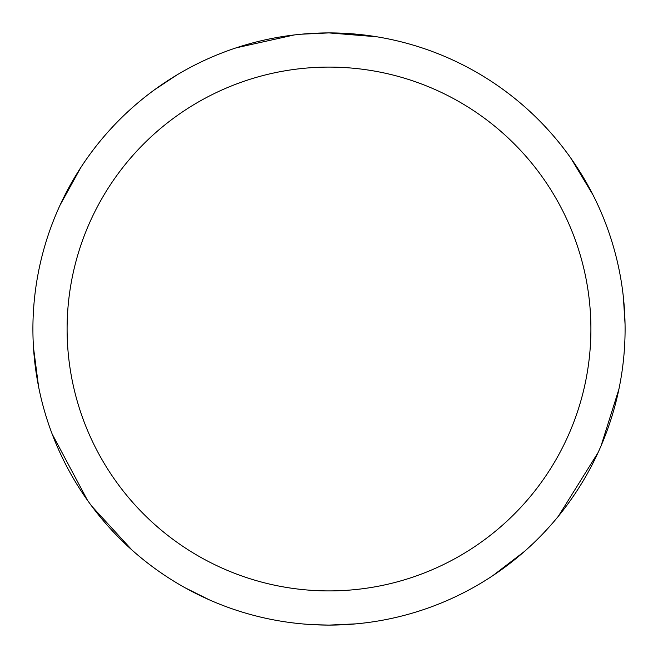 <?xml version="1.0" encoding="UTF-8"?>
<svg xmlns="http://www.w3.org/2000/svg" width="658" height="658" viewBox="0 0 658 658"><rect width="100%" height="100%" fill="white"/><g stroke="black" fill="none" stroke-linecap="round" stroke-linejoin="round"><path stroke-width="0.99" d="M301.43 34.2L328.984 32.9A296.092 296.092 0 0 1 625.092 329.008A296.092 296.092 0 0 1 329 625.1A296.092 296.092 0 0 1 32.908 329.008A296.092 296.092 0 0 1 329 32.908L376.491 36.749M329 67.1A261.9 261.9 0 0 1 590.9 329.008A261.9 261.9 0 0 1 329 590.909A261.9 261.9 0 0 1 67.1 329.008A261.9 261.9 0 0 1 329 67.1M576.63 166.671L585.184 180.547M618.915 389.166L601.075 445.828M356.019 623.858L329.025 625.1L313.175 624.672M345.771 624.623L329.477 625.1M570.848 158.175L592.973 194.875M623.397 297.342L625.059 324.262M598.097 452.531L558.354 516.267M524.204 551.634L492.784 575.668M209.228 599.792L185.079 587.767M87.473 500.277L52.146 434M38.592 386.74L33.484 347.514M131.945 549.998L91.791 506.216M60.133 204.975L80.852 167.461M154.375 89.883L176.87 74.979M64.599 195.722L72.339 181.369M236.14 47.853L294.134 34.973"/></g></svg>
